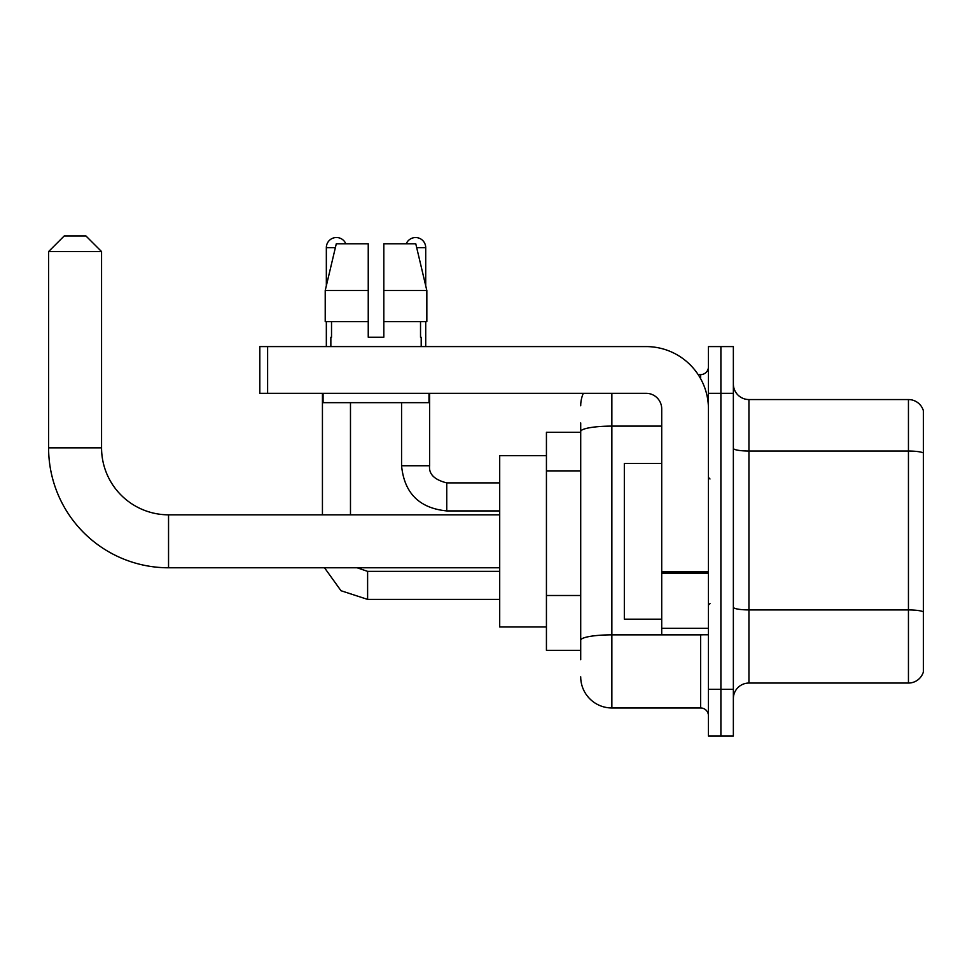 <?xml version="1.0" encoding="UTF-8"?>
<svg xmlns="http://www.w3.org/2000/svg" width="972" height="972" viewBox="0 0 972 972"><rect width="100%" height="100%" fill="white"/><g stroke="black" fill="none" stroke-linecap="round" stroke-linejoin="round"><path stroke-width="1.46" d="M580.709 461.53L580.709 422.917L580.709 432.261L546.434 432.261L546.434 650.341L580.709 650.341M580.709 659.684L580.709 422.917M708.442 689.282L708.442 736.011L720.896 736.011L720.896 689.282L720.896 736.011L733.362 736.011L733.362 689.282L720.896 689.282L720.896 393.32L720.896 689.282L708.442 689.282L708.442 393.32L720.896 393.32L720.896 346.591L720.896 393.32L733.362 393.32L733.362 689.282M733.362 393.32L733.362 346.591L708.442 346.591L708.442 393.32M611.862 393.32L611.862 707.968L700.654 707.968L700.654 634.765M698.163 374.621L700.654 374.621A7.788 7.788 0 0 0 708.442 366.833M580.709 645.663L580.709 604.839M708.442 715.757A7.788 7.788 0 0 0 700.654 707.968M580.709 405.774A31.153 31.153 0 0 1 583.309 393.32M611.862 707.968A31.153 31.153 0 0 1 580.709 676.816M733.362 698.625A15.576 15.576 0 0 1 748.938 683.049L908.443 683.049L908.443 399.553L748.938 399.553A15.576 15.576 0 0 1 733.362 383.976A15.576 15.576 0 0 0 748.938 399.553L748.938 683.049M923.4 410.767A15.576 15.576 0 0 0 908.443 399.553A15.576 15.576 0 0 1 923.4 410.767L923.4 671.834A15.576 15.576 0 0 1 908.443 683.049M733.362 448.335A15.576 2.709 0 0 0 748.938 451.032L908.443 451.032A15.576 2.709 180 0 1 923.4 452.988L923.4 611.874A15.576 2.709 180 0 0 908.443 609.918L748.938 609.918A15.576 2.709 0 0 1 733.362 607.221M383.818 337.235L368.242 337.235L383.818 337.235L368.242 337.235L383.818 337.235L383.818 243.778L415.773 243.778L426.842 290.507L426.842 321.659L383.818 321.659M406.247 243.778A10.121 10.121 0 0 1 425.712 247.678L425.712 285.768L426.842 290.507L383.818 290.507M368.242 290.507L368.242 321.659L368.242 290.507L368.242 321.659L325.219 321.659L325.219 290.507L336.288 243.778L368.242 243.778L368.242 290.507L325.219 290.507L326.337 285.768L326.337 247.678L335.352 247.678M499.705 567.782L168.545 567.782A119.945 119.945 0 0 1 48.6 447.837L48.6 251.566L64.176 235.989L85.986 235.989L101.562 251.566L48.6 251.566M168.545 567.782L168.545 514.82A66.983 66.983 0 0 1 101.562 447.837L101.562 251.566M546.434 455.625L499.705 455.625L499.705 626.976L546.434 626.976M326.337 247.678A10.121 10.121 0 0 1 345.813 243.778M350.479 514.82L350.479 402.663M322.437 514.82L322.437 393.32M326.337 321.659L326.337 346.591M425.712 321.659L425.712 346.591M708.442 634.765L661.713 634.765L661.713 571.767L708.442 571.767M708.442 408.896A62.305 62.305 0 0 0 646.125 346.591L267.616 346.591L267.616 393.32L646.125 393.32A15.576 15.576 0 0 1 661.713 408.896L661.713 571.767M267.616 393.32L259.828 393.32L259.828 346.591L267.616 346.591M330.857 337.235L331.525 337.235L330.857 337.235L330.857 346.591M421.204 337.235L420.524 337.235L421.204 337.235L421.204 346.591M420.524 321.659L420.524 337.235M368.242 321.659L368.242 337.235M331.525 337.235L331.525 321.659M323.068 393.32L323.068 402.663L428.992 402.663L428.992 393.32M426.842 321.659L426.842 290.507L415.773 243.778M336.288 243.778L325.219 290.507M661.713 463.413L624.328 463.413L624.328 619.188L661.713 619.188M580.709 470.873L546.434 470.873M580.709 595.496L546.434 595.496M703.351 634.765A7.788 1.349 0 0 1 700.654 634.85L611.862 634.85A31.153 5.407 180 0 0 580.709 640.256M580.709 431.519A31.153 5.407 180 0 1 611.862 426.113L661.713 426.113M700.654 378.728L700.654 374.621M48.6 447.837L101.562 447.837M367.61 571.39L367.61 599.396L340.99 590.721L324.527 567.782L340.99 590.721L367.61 599.396L499.705 599.396M429.612 393.32L429.612 465.746C428.664 474.057 434.375 479.767 446.743 482.89C434.375 479.767 428.664 474.057 429.612 465.746C428.664 474.057 434.375 479.767 446.743 482.89L446.743 510.92C419.345 508.21 404.279 493.156 401.57 465.746L429.588 465.746M416.696 247.678L425.712 247.678M708.442 573.128L661.713 573.128M661.713 628.325L708.442 628.325M499.705 514.82L168.545 514.82M357.125 567.782L367.61 571.366L357.125 567.782M499.705 571.366L367.61 571.366M401.57 465.746C404.279 493.156 419.345 508.21 446.743 510.92C419.345 508.21 404.279 493.156 401.57 465.746L401.57 402.663M499.705 510.92L446.743 510.92M499.705 482.89L446.743 482.89M709.997 478.989L708.442 477.434M709.997 603.6L708.442 605.167"/></g></svg>
